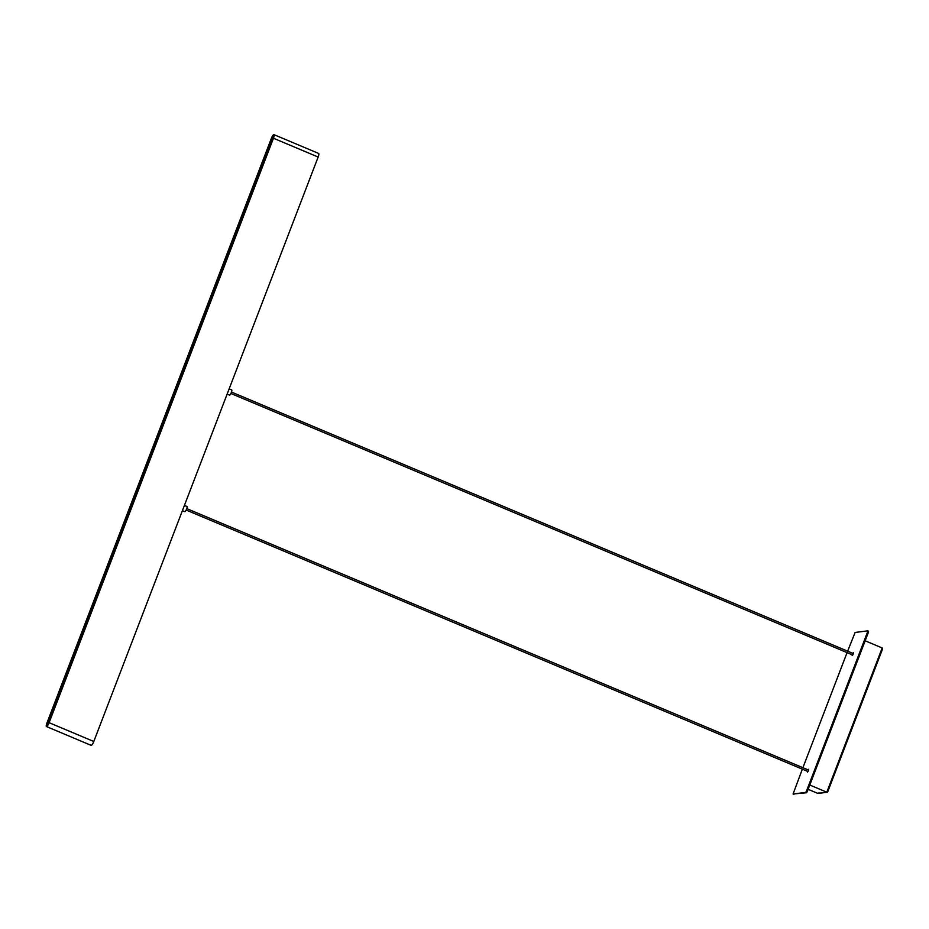 <?xml version="1.0" encoding="UTF-8"?>
<svg xmlns="http://www.w3.org/2000/svg" width="929" height="929" viewBox="0 0 929 929"><rect width="100%" height="100%" fill="white"/><g stroke="black" fill="none" stroke-linecap="round" stroke-linejoin="round"><path stroke-width="1.39" d="M184.406 505.422L186.961 506.491A2.81 0.65 112.8 0 1 186.624 508.987A2.81 0.65 112.8 0 1 184.79 511.658L182.398 510.66M229.149 388.868L231.704 389.948A2.81 0.65 112.8 0 1 231.356 392.433A2.81 0.65 112.8 0 1 229.533 395.115L227.14 394.117M271.303 138.514A4.053 0.941 112.8 0 1 273.939 134.635A4.053 0.941 112.8 0 1 273.451 138.235L49.098 722.692A4.053 0.941 112.8 0 1 46.45 726.559A4.053 0.941 112.8 0 1 46.949 722.959L271.303 138.514M273.939 134.635L318.635 153.436A4.053 0.941 112.8 0 1 318.148 157.036L93.794 741.481A4.053 0.941 112.8 0 1 91.147 745.36L46.45 726.559M271.465 138.491L47.112 722.948A3.426 0.801 -67.2 0 0 46.694 725.99A3.426 0.801 -67.2 0 0 48.935 722.716L273.277 138.258A3.426 0.801 -67.2 0 0 273.695 135.216A3.426 0.801 -67.2 0 0 271.465 138.491L272.302 138.839L47.948 723.296A3.426 0.801 -67.2 0 0 47.344 725.607M808.044 769.862L808.636 769.27L808.439 770.652L807.429 772.138L807.44 771.302M852.776 653.319L853.368 652.727L853.182 654.109L852.16 655.595L852.172 654.759M867.756 630.884L868.557 631.209L868.406 632.312L807.278 791.554L806.511 792.751L793.076 794.005L802.342 769.154M847.631 651.159L855.121 632.463L867.686 630.849L867.57 631.964L806.442 791.206L805.664 792.402L793.076 794.005M802.9 767.702L847.074 652.611M819.146 792.809L817.729 793.354L808.137 789.325M817.729 793.354L826.81 792.193L809.786 785.028M882.434 649.208L827.739 791.705L826.81 792.193L827.739 791.705L826.81 792.193L882.178 647.954L882.434 649.208L882.178 647.954L865.154 640.789M273.881 135.948A3.426 0.801 -67.2 0 0 272.302 138.839M318.148 157.036L273.451 138.235M93.794 741.481L49.098 722.692M47.948 723.296L47.112 722.948M867.57 631.964L868.406 632.312M793.111 794.005L793.947 794.365M805.664 792.402L806.511 792.751M806.442 791.206L807.278 791.554M852.752 655.003L230.891 393.49M853.356 653.563L231.495 392.061M808.021 771.546L186.16 510.044M808.625 770.106L186.764 508.604M867.721 630.861L868.557 631.209M827.228 792.263L818.205 793.412M882.55 648.988L827.693 791.903"/></g></svg>
